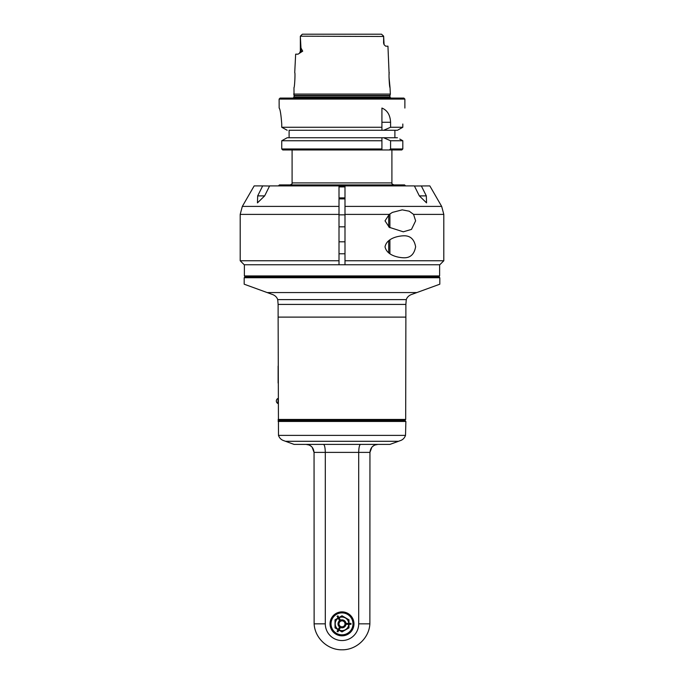 <?xml version="1.0" encoding="UTF-8"?>
<svg xmlns="http://www.w3.org/2000/svg" width="684" height="684" viewBox="0 0 684 684"><rect width="100%" height="100%" fill="white"/><g stroke="black" fill="none" stroke-linecap="round" stroke-linejoin="round"><path stroke-width="1.03" d="M403.286 235.809C410.118 235.424 414.23 239.084 415.624 246.787C414.23 254.499 410.118 258.159 403.286 257.765C397.122 257.466 386.759 255.029 385.024 246.787C386.759 238.545 397.122 236.108 403.286 235.809M240.195 260.758L244.188 264.751L339.007 264.751L339.007 260.758L240.195 260.758L240.195 214.391L339.007 214.391L339.007 185.903L344.993 185.903L344.993 264.751L439.812 264.751L443.805 260.758L344.993 260.758M339.007 260.758L339.007 214.391M413.563 214.391L415.624 220.838L411.486 229.388L403.286 231.816L389.281 227.302L385.024 220.855L389.256 214.391L392.419 212.391L402.201 209.86L409.237 211.211L413.563 214.391L443.805 214.391L443.805 260.758M269.624 185.903L264.665 195.889L257.449 202.874L257.68 195.889L262.682 185.903L269.624 186.005M269.667 185.903L339.007 185.903M339.007 206.406L242.333 206.406L254.166 185.903L262.682 185.903M414.376 186.005L429.834 185.903L441.667 206.406L344.993 206.406M421.318 185.903L426.32 195.889L426.551 202.874L419.335 195.889L414.376 185.903M344.993 185.903L414.333 185.903M389.906 213.93L389.906 227.738M344.993 226.832L339.007 226.832M344.993 253.773L339.007 253.773M389.906 239.887L389.906 253.687M400.217 185.903L393.232 185.903M344.993 198.882L339.007 198.882M344.993 197.881L339.007 197.881M290.768 185.903L283.783 185.903M339.007 186.903L344.993 186.903M278.422 185.903L279.423 184.911L404.577 184.911L405.578 185.903M401.782 149.976L389.281 149.976A305.406 305.406 -43.5 0 0 390.581 148.975L402.816 148.975L401.782 149.976L402.816 148.975L402.816 140.75L399.772 139.049M381.92 149.488L381.92 149.976L389.281 149.976M390.581 148.975L390.581 140.75L383.638 137.749L381.92 137.749L381.92 149.976L282.783 149.976L281.74 148.975L282.783 149.976M381.92 148.975L281.74 148.975L281.74 140.75L281.74 148.975M381.92 140.75L281.74 140.75L287.186 137.749L381.92 137.749M394.899 137.749L289.101 137.749L289.101 130.268L394.899 130.268L394.899 137.749L397.43 137.749L383.638 137.749M279.123 99.077L404.877 99.077L403.876 98.077L280.124 98.077L279.123 99.077L279.157 108.055C280.141 108.995 281.004 114.322 281.74 124.026L281.74 127.267L381.92 127.267L381.92 130.268L397.43 130.268L402.816 127.267L397.43 130.268L394.899 130.268M402.816 124.026C405.065 103.429 405.065 103.429 402.816 124.026L402.816 127.267L390.581 127.267L390.581 122.256C390.196 114.998 387.306 110.261 381.92 108.055L381.92 127.267M293.65 94.076L390.35 94.076L389.983 95.461L294.017 95.461L293.975 87.595C294.59 88.074 295.402 72.188 294.727 72.624L295.65 54.164L298.07 54.164L302.704 51.163L300.969 47.974L300.344 36.192L383.656 36.474L384.083 44.716L385.682 46.179L387.948 46.179L389.119 74.368M383.656 36.474L383.587 43.186M300.772 52.283A2.992 2.668 90 0 0 300.969 51.163L300.344 51.163L300.344 36.474M388.999 76.899L390.025 87.595C389.41 88.074 388.597 72.188 389.273 72.624M300.421 36.115L302.225 34.311M302.499 34.2L381.501 34.2L383.579 36.115L381.501 34.2L306.09 34.2M383.656 36.192L382.647 35.183M281.74 127.267L287.186 130.268L281.74 127.267M381.92 130.268L289.101 130.268M383.638 130.268L390.581 127.267M284.689 139.126L287.186 137.749L289.101 137.749M390.581 140.75L402.816 140.75M278.123 366.06L278.123 383.023M278.482 435.392C279.431 437.957 281.064 439.658 283.381 440.513L294.069 444.403L389.931 444.403L400.619 440.513C402.893 439.709 404.526 438.008 405.518 435.392L278.482 435.392L278.123 317.111L405.877 317.111L405.68 419.454L278.123 419.454M405.877 317.111L405.877 304.414L278.123 304.414L277.713 299.618C276.926 297.326 275.31 295.668 272.873 294.642L244.188 284.202L244.188 277.73L439.812 277.73L439.812 284.202L416.847 292.564L267.153 292.564M278.123 304.414L278.123 317.111M405.68 419.454L404.877 420.455L405.877 421.455L405.518 435.392M405.877 304.414L406.287 299.618C407.048 297.343 408.664 295.693 411.127 294.642L416.847 292.564M244.188 277.73L245.188 276.729L438.812 276.729L439.812 277.73M438.812 276.729L439.615 275.934L244.385 275.934L244.385 264.751M339.007 264.751L344.993 264.751M278.123 421.455L405.877 421.455M309.125 445.019L306.073 444.403C310.835 444.797 313.494 447.456 314.05 452.389L312.135 447.199M311.647 446.678L309.707 445.284M323.489 444.403C324.558 444.848 325.156 447.507 325.302 452.389L314.05 452.389L314.127 623.851C314.845 638.146 327.798 650.065 342 649.8C356.202 650.065 369.155 638.146 369.873 623.851L358.698 623.851A16.698 16.698 0 0 1 342 640.549A16.698 16.698 0 0 1 325.302 623.851L325.302 452.389L358.698 452.389L358.698 623.851M374.875 445.019L377.927 444.403C373.165 444.797 370.506 447.456 369.95 452.389L369.873 623.851M371.865 447.199L369.95 452.389L358.698 452.389C358.844 447.507 359.442 444.839 360.511 444.403M353.979 623.851A11.979 11.979 0 0 1 336.015 634.222A11.979 11.979 0 0 1 336.015 613.48A11.979 11.979 0 0 1 353.979 623.851M352.978 623.851A10.978 10.978 0 0 0 336.511 614.343A10.978 10.978 0 0 0 336.511 633.358A10.978 10.978 0 0 0 352.978 623.851M338.084 618.045L338.195 618.233A6.789 6.789 0 0 0 338.195 629.468L339.597 627.04A3.993 3.993 0 0 1 339.597 620.662L338.084 618.045L335.015 619.815L335.015 627.886L338.084 629.656L338.589 628.776A5.985 5.985 0 0 0 339.444 629.263L338.931 630.144L342 631.913L348.985 627.886L348.985 624.338L348.985 627.886L342 631.913L338.931 630.144L337.939 631.862A8.986 8.986 0 0 1 337.092 631.375L338.084 629.656L335.015 627.886L335.015 619.815L338.084 618.045L337.092 616.327A8.986 8.986 0 0 1 337.939 615.839L338.931 617.558L342 615.78L348.985 619.815L348.985 623.363L348.985 619.815L342 615.78L338.931 617.558L340.444 620.174A3.993 3.993 0 0 1 345.959 623.363L348.772 623.363A6.789 6.789 0 0 0 339.042 617.746L338.931 617.558M348.985 624.338L345.959 624.338A3.993 3.993 0 0 1 340.444 627.527L339.042 629.955A6.789 6.789 0 0 0 348.772 624.338L350.969 624.338A8.986 8.986 0 0 0 350.969 623.363L348.985 623.363M338.589 618.926A5.985 5.985 0 0 1 339.444 618.439M344.993 623.851A2.992 2.992 0 0 1 340.504 626.441A2.992 2.992 0 0 1 340.504 621.26A2.992 2.992 0 0 1 344.993 623.851M347.968 623.363A5.985 5.985 0 0 1 347.968 624.338M374.293 445.284L372.353 446.678M278.123 420.455L404.877 420.455M277.866 398.498A2.796 2.796 0 0 0 277.866 403.483L278.123 398.498M344.993 214.391L389.256 214.391M264.665 195.889L257.68 195.889M426.32 195.889L419.335 195.889M388.709 214.802L388.709 226.874M388.709 240.751L388.709 252.832M391.906 149.976L391.906 182.91L292.094 182.91C292.607 183.398 291.94 184.064 290.101 184.911M294.052 97.094L294.052 95.76L389.948 95.76L389.948 97.094L294.052 97.094L292.855 98.291M302.704 51.163L300.969 51.163L300.969 47.974M381.92 122.256L390.581 122.256M277.713 299.618L406.287 299.618M285.502 441.291L398.498 441.291M325.302 623.851L314.127 623.851M242.333 206.406L240.195 214.391M441.667 206.406L443.805 214.391M339.007 214.853L344.993 214.853M339.007 241.803L344.993 241.803M391.906 182.91C391.393 183.398 392.06 184.064 393.898 184.911M292.094 149.976L292.094 182.91M404.877 108.055L404.877 99.077M389.948 97.094L391.145 98.291M390.025 87.595L390.35 94.076M300.344 51.163L299.447 53.301M383.656 43.186L384.083 44.716M245.188 276.729L244.385 275.934M439.615 275.934L439.615 264.751M276.327 400.995A2.796 2.796 0 0 0 277.866 403.483L278.123 403.483"/></g></svg>
